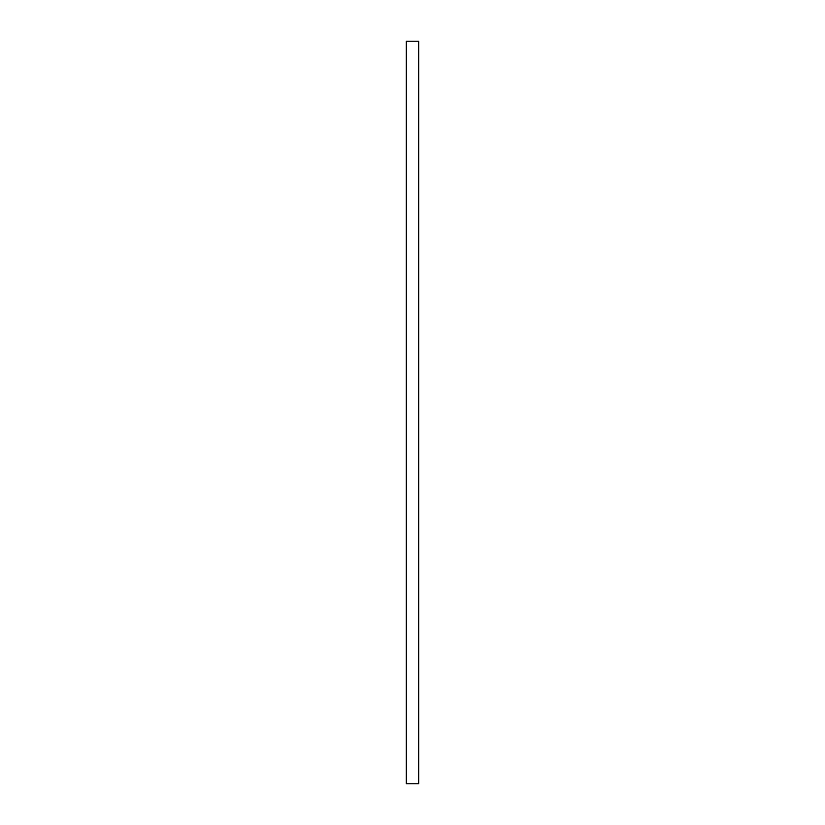 <?xml version="1.0" encoding="UTF-8"?>
<svg xmlns="http://www.w3.org/2000/svg" width="825" height="825" viewBox="0 0 825 825"><rect width="100%" height="100%" fill="white"/><g stroke="black" fill="none" stroke-linecap="round" stroke-linejoin="round"><path stroke-width="1.24" d="M406.312 41.25L418.688 41.25L418.688 783.75L406.312 783.75L406.312 41.25"/></g></svg>
